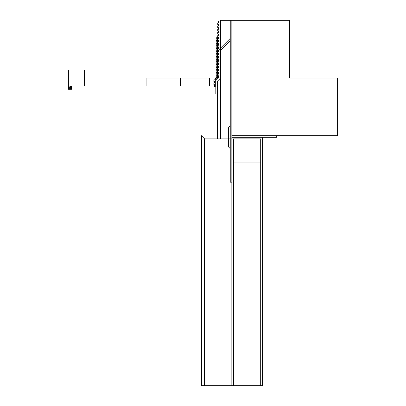 <?xml version="1.0" encoding="UTF-8"?>
<svg xmlns="http://www.w3.org/2000/svg" width="406" height="406" viewBox="0 0 406 406"><rect width="100%" height="100%" fill="white"/><g stroke="black" fill="none" stroke-linecap="round" stroke-linejoin="round"><path stroke-width="0.3" stroke-dasharray="2.03 1.52" d="M84.407 69.979L68.381 69.979L68.381 86.006L84.407 86.006L84.407 69.979M71.583 86.006L71.583 89.295L68.381 89.295L68.381 86.006M68.7 88.011L69.02 88.011L69.02 86.331L68.7 86.331L68.7 88.011L69.02 88.011L69.02 86.331L68.7 86.331L68.7 88.011M70.943 88.011L71.263 88.011L71.263 86.331L70.943 86.331L70.943 88.011L71.263 88.011L71.263 86.331L70.943 86.331L70.943 88.011M70.03 88.752L70.827 88.193L70.03 88.752L68.675 88.193L70.03 89.142L71.385 88.193L70.827 88.193L71.385 88.193L70.03 89.142L68.675 88.193L70.03 88.752M70.624 87.65L70.624 87.331L70.624 87.65L69.659 87.65L70.624 87.65M69.34 88.011L69.34 87.331L70.624 87.331L69.34 87.331L69.34 88.011L69.659 88.011L69.34 88.011M69.659 87.65L69.659 88.011L69.659 87.65M70.304 86.691L70.304 86.331L70.304 86.691L69.34 86.691L69.34 87.011L70.624 87.011L69.34 87.011L69.34 86.691L70.304 86.691M70.624 86.331L70.304 86.331L70.624 86.331L70.624 87.011L70.624 86.331M289.544 20.3L231.846 20.3L231.846 135.69L337.619 135.69L337.619 77.993L289.544 77.993L289.544 20.3M209.41 77.993L180.563 77.993L180.563 86.006L209.41 86.006L209.41 77.993M178.96 77.993L146.906 77.993L146.906 86.006L178.96 86.006L178.96 77.993M233.45 162.933L260.693 162.933L260.693 138.893L233.45 138.893L233.45 162.933L260.693 162.933L260.693 138.893L233.45 138.893L233.45 385.7L260.693 385.7L260.693 162.933L233.45 162.933L233.45 138.893L260.693 138.893L233.45 138.893L233.45 162.933L260.693 162.933L233.45 162.933L260.693 162.933L260.693 138.893L233.45 138.893L233.45 162.933L260.693 162.933L260.693 138.893L260.693 162.933L233.45 162.933L233.45 138.893L233.45 162.933L260.693 162.933L260.693 138.893L260.693 162.933L260.693 138.893L233.45 138.893L260.693 138.893L233.45 138.893L233.45 162.933L260.693 162.933L233.45 162.933L260.693 162.933L260.693 138.893L233.45 138.893L233.45 162.933L233.45 138.893L233.45 162.933L260.693 162.933L260.693 138.893L260.693 162.933L260.693 138.893L233.45 138.893L260.693 138.893L233.45 138.893L233.45 162.933L260.693 162.933L260.693 138.893L233.45 138.893L233.45 162.933M219.027 66.112L218.387 66.112L218.387 67.716L219.027 67.716L219.027 64.508L217.743 64.508L217.743 66.112L219.027 66.112M219.027 62.91L218.387 62.91L218.387 64.508L219.027 64.508L219.027 61.306L217.743 61.306L217.743 62.91L219.027 62.91M219.027 59.702L218.387 59.702L218.387 61.306L219.027 61.306L219.027 58.099L217.743 58.099L217.743 59.702L219.027 59.702M219.027 56.495L218.387 56.495L218.387 58.099L219.027 58.099L219.027 54.896L217.743 54.896L217.743 56.495L219.027 56.495M219.027 53.293L218.387 53.293L218.387 54.896L219.027 54.896L219.027 51.689L217.743 51.689L217.743 53.293L219.027 53.293M219.027 50.085L218.387 50.085L218.387 51.689L219.027 51.689L219.027 48.481L217.743 48.481L217.743 50.085L219.027 50.085M219.027 46.883L218.387 46.883L218.387 48.481L219.027 48.481L219.027 45.279L217.743 45.279L217.743 46.883L219.027 46.883M219.027 43.675L218.387 43.675L218.387 45.279L219.027 45.279L219.027 42.072L217.743 42.072L217.743 43.675L219.027 43.675M219.027 40.468L218.387 40.468L218.387 42.072L219.027 42.072L219.027 38.869L217.743 38.869L217.743 40.468L219.027 40.468M219.027 69.319L218.387 69.319L218.387 70.918L219.027 70.918L219.027 67.716L217.743 67.716L217.743 69.319L219.027 69.319M219.027 72.522L218.387 72.522L218.387 74.125L219.027 74.125L219.027 70.918L217.743 70.918L217.743 72.522L219.027 72.522M219.027 75.729L218.387 75.729L218.387 77.333L219.027 77.333L219.027 74.125L217.743 74.125L217.743 75.729L219.027 75.729M203 137.294L204.604 138.893L204.604 385.7L203 385.7L203 137.294L203 385.7L201.396 385.7L201.396 135.69L203 137.294M220.631 77.993L220.631 48.015L220.631 50.283L230.243 40.666L230.243 38.397L219.027 49.618L219.027 77.333L215.819 80.535L215.819 94.019L217.423 94.019L217.423 81.2L217.423 138.893L231.846 138.893L204.604 138.893L204.604 385.7L231.846 385.7L231.846 20.3L220.631 20.3L220.631 138.893L220.631 77.993L217.423 81.2L220.631 77.993M262.296 137.294L262.296 385.7L260.693 385.7L260.693 138.893L233.45 138.893L233.45 385.7L231.846 385.7L231.846 137.294L276.719 137.294L276.719 135.69L231.846 135.69L231.846 137.294L231.846 135.69L276.719 135.69M228.644 127.54L228.644 147.043L230.243 148.647L230.243 125.936L228.644 127.54M219.027 37.266L218.387 37.266L218.387 38.869L219.027 38.869L219.027 35.662L217.743 35.662L217.743 37.266L219.027 37.266M219.027 34.058L218.387 34.058L218.387 35.662L219.027 35.662L219.027 32.46L217.743 32.46L217.743 34.058L219.027 34.058M219.027 30.856L218.387 30.856L218.387 32.46L219.027 32.46L219.027 29.252L217.743 29.252L217.743 30.856L219.027 30.856M219.027 27.649L218.387 27.649L218.387 29.252L219.027 29.252L219.027 26.045L217.743 26.045L217.743 27.649L219.027 27.649M219.027 24.446L218.387 24.446L218.387 26.045L219.027 26.045L219.027 22.843L217.743 22.843L217.743 24.446L219.027 24.446M219.027 21.239L218.387 21.239L218.387 22.843L219.027 22.843L219.027 21.239M230.243 20.3L230.243 182.167L231.846 182.167L231.846 20.3L230.243 20.3M217.423 66.112L216.784 66.112L216.784 67.716L217.423 67.716L217.423 64.508L216.139 64.508L216.139 66.112L217.423 66.112M217.423 62.91L216.784 62.91L216.784 64.508L217.423 64.508L217.423 61.306L216.139 61.306L216.139 62.91L217.423 62.91M217.423 59.702L216.784 59.702L216.784 61.306L217.423 61.306L217.423 58.099L216.139 58.099L216.139 59.702L217.423 59.702M217.423 56.495L216.784 56.495L216.784 58.099L217.423 58.099L217.423 54.896L216.139 54.896L216.139 56.495L217.423 56.495M217.423 53.293L216.784 53.293L216.784 54.896L217.423 54.896L217.423 51.689L216.139 51.689L216.139 53.293L217.423 53.293M217.423 50.085L216.784 50.085L216.784 51.689L217.423 51.689L217.423 48.481L216.139 48.481L216.139 50.085L217.423 50.085M217.423 46.883L216.784 46.883L216.784 48.481L217.423 48.481L217.423 45.279L216.139 45.279L216.139 46.883L217.423 46.883M217.423 43.675L216.784 43.675L216.784 45.279L217.423 45.279L217.423 42.072L216.139 42.072L216.139 43.675L217.423 43.675M217.423 40.468L216.784 40.468L216.784 42.072L217.423 42.072L217.423 38.869L216.139 38.869L216.139 40.468L217.423 40.468M217.423 69.319L216.784 69.319L216.784 70.918L217.423 70.918L217.423 67.716L216.139 67.716L216.139 69.319L217.423 69.319M217.423 72.522L216.784 72.522L216.784 74.125L217.423 74.125L217.423 70.918L216.139 70.918L216.139 72.522L217.423 72.522M217.423 75.729L216.784 75.729L216.784 78.013L217.423 78.013L217.423 74.125L216.139 74.125L216.139 75.729L217.423 75.729M217.423 37.266L216.784 37.266L216.784 38.869L217.423 38.869L217.423 37.266M216.291 79.145L215.835 78.693L214.703 79.825L215.16 80.276L217.423 78.013L216.515 77.104L215.383 78.236L216.291 79.145M215.16 81.428L214.515 81.428L214.515 83.027L215.16 83.027L215.16 79.825L213.876 79.825L213.876 81.428L215.16 81.428M215.16 84.631L214.515 84.631L214.515 86.686L215.16 86.686L215.16 83.027L213.876 83.027L213.876 84.631L215.16 84.631"/><path stroke-width="0.61" d="M68.381 86.006L68.381 69.979L84.407 69.979L84.407 86.006L68.381 86.006L68.381 89.295L71.583 89.295L71.583 86.006M231.846 20.3L289.544 20.3L289.544 77.993L337.619 77.993L337.619 135.69L231.846 135.69L231.846 20.3L220.631 20.3L220.631 138.893L231.846 138.893L204.604 138.893L204.604 385.7L203 385.7L203 137.294L204.604 138.893L204.604 385.7L231.846 385.7L231.846 20.3L230.243 20.3L230.243 182.167L231.846 182.167L231.846 20.3M209.41 77.993L180.563 77.993L180.563 86.006L209.41 86.006L209.41 77.993M146.906 86.006L178.96 86.006L178.96 77.993L146.906 77.993L146.906 86.006M218.387 67.716L219.027 67.716L219.027 66.112L218.387 66.112L218.387 67.716M217.743 66.112L219.027 66.112L219.027 64.508L217.743 64.508L217.743 66.112M218.387 64.508L219.027 64.508L219.027 62.91L218.387 62.91L218.387 64.508M217.743 62.91L219.027 62.91L219.027 61.306L217.743 61.306L217.743 62.91M218.387 61.306L219.027 61.306L219.027 59.702L218.387 59.702L218.387 61.306M217.743 59.702L219.027 59.702L219.027 58.099L217.743 58.099L217.743 59.702M218.387 58.099L219.027 58.099L219.027 56.495L218.387 56.495L218.387 58.099M217.743 56.495L219.027 56.495L219.027 54.896L217.743 54.896L217.743 56.495M218.387 54.896L219.027 54.896L219.027 53.293L218.387 53.293L218.387 54.896M217.743 53.293L219.027 53.293L219.027 51.689L217.743 51.689L217.743 53.293M218.387 51.689L219.027 51.689L219.027 50.085L218.387 50.085L218.387 51.689M217.743 50.085L219.027 50.085L219.027 48.481L217.743 48.481L217.743 50.085M218.387 48.481L219.027 48.481L219.027 46.883L218.387 46.883L218.387 48.481M217.743 46.883L219.027 46.883L219.027 45.279L217.743 45.279L217.743 46.883M218.387 45.279L219.027 45.279L219.027 43.675L218.387 43.675L218.387 45.279M217.743 43.675L219.027 43.675L219.027 42.072L217.743 42.072L217.743 43.675M218.387 42.072L219.027 42.072L219.027 40.468L218.387 40.468L218.387 42.072M218.387 70.918L219.027 70.918L219.027 69.319L218.387 69.319L218.387 70.918M217.743 69.319L219.027 69.319L219.027 67.716L217.743 67.716L217.743 69.319M218.387 74.125L219.027 74.125L219.027 72.522L218.387 72.522L218.387 74.125M217.743 72.522L219.027 72.522L219.027 70.918L217.743 70.918L217.743 72.522M218.387 77.333L219.027 77.333L219.027 75.729L218.387 75.729L218.387 77.333M217.743 75.729L219.027 75.729L219.027 74.125L217.743 74.125L217.743 75.729M220.631 48.015L220.631 138.893L217.423 138.893L217.423 81.2L220.631 77.993L217.423 81.2L217.423 94.019L215.819 94.019L215.819 80.535L219.027 77.333L219.027 49.618L220.631 48.015L220.631 50.283L230.243 40.666L230.243 38.397L220.631 48.015M262.296 137.294L231.846 137.294L231.846 385.7L233.45 385.7L233.45 138.893L260.693 138.893L260.693 385.7L260.693 162.933L233.45 162.933L233.45 385.7L262.296 385.7L262.296 137.294L276.719 137.294L276.719 135.69M233.45 162.933L260.693 162.933L260.693 138.893L233.45 138.893L233.45 162.933M203 385.7L201.396 385.7L201.396 135.69L203 137.294L203 385.7M230.243 148.647L230.243 125.936L228.644 127.54L228.644 147.043L230.243 148.647M217.743 40.468L219.027 40.468L219.027 38.869L217.743 38.869L217.743 40.468M218.387 38.869L219.027 38.869L219.027 37.266L218.387 37.266L218.387 38.869M217.743 37.266L219.027 37.266L219.027 35.662L217.743 35.662L217.743 37.266M218.387 35.662L219.027 35.662L219.027 34.058L218.387 34.058L218.387 35.662M217.743 34.058L219.027 34.058L219.027 32.46L217.743 32.46L217.743 34.058M218.387 32.46L219.027 32.46L219.027 30.856L218.387 30.856L218.387 32.46M217.743 30.856L219.027 30.856L219.027 29.252L217.743 29.252L217.743 30.856M218.387 29.252L219.027 29.252L219.027 27.649L218.387 27.649L218.387 29.252M217.743 27.649L219.027 27.649L219.027 26.045L217.743 26.045L217.743 27.649M218.387 26.045L219.027 26.045L219.027 24.446L218.387 24.446L218.387 26.045M217.743 24.446L219.027 24.446L219.027 22.843L217.743 22.843L217.743 24.446M218.387 22.843L219.027 22.843L219.027 21.239L218.387 21.239L218.387 22.843M216.784 67.716L217.423 67.716L217.423 66.112L216.784 66.112L216.784 67.716M216.139 66.112L217.423 66.112L217.423 64.508L216.139 64.508L216.139 66.112M216.784 64.508L217.423 64.508L217.423 62.91L216.784 62.91L216.784 64.508M216.139 62.91L217.423 62.91L217.423 61.306L216.139 61.306L216.139 62.91M216.784 61.306L217.423 61.306L217.423 59.702L216.784 59.702L216.784 61.306M216.139 59.702L217.423 59.702L217.423 58.099L216.139 58.099L216.139 59.702M216.784 58.099L217.423 58.099L217.423 56.495L216.784 56.495L216.784 58.099M216.139 56.495L217.423 56.495L217.423 54.896L216.139 54.896L216.139 56.495M216.784 54.896L217.423 54.896L217.423 53.293L216.784 53.293L216.784 54.896M216.139 53.293L217.423 53.293L217.423 51.689L216.139 51.689L216.139 53.293M216.784 51.689L217.423 51.689L217.423 50.085L216.784 50.085L216.784 51.689M216.139 50.085L217.423 50.085L217.423 48.481L216.139 48.481L216.139 50.085M216.784 48.481L217.423 48.481L217.423 46.883L216.784 46.883L216.784 48.481M216.139 46.883L217.423 46.883L217.423 45.279L216.139 45.279L216.139 46.883M216.784 45.279L217.423 45.279L217.423 43.675L216.784 43.675L216.784 45.279M216.139 43.675L217.423 43.675L217.423 42.072L216.139 42.072L216.139 43.675M216.784 42.072L217.423 42.072L217.423 40.468L216.784 40.468L216.784 42.072M216.784 70.918L217.423 70.918L217.423 69.319L216.784 69.319L216.784 70.918M216.139 69.319L217.423 69.319L217.423 67.716L216.139 67.716L216.139 69.319M216.784 74.125L217.423 74.125L217.423 72.522L216.784 72.522L216.784 74.125M216.139 72.522L217.423 72.522L217.423 70.918L216.139 70.918L216.139 72.522M216.784 78.013L217.423 78.013L217.423 75.729L216.784 75.729L216.784 78.013M216.139 75.729L217.423 75.729L217.423 74.125L216.139 74.125L216.139 75.729M216.139 40.468L217.423 40.468L217.423 38.869L216.139 38.869L216.139 40.468M216.784 38.869L217.423 38.869L217.423 37.266L216.784 37.266L216.784 38.869M214.703 79.825L215.16 80.276L216.291 79.145L215.835 78.693L214.703 79.825M215.383 78.236L216.291 79.145L217.423 78.013L216.515 77.104L215.383 78.236M214.515 83.027L215.16 83.027L215.16 81.428L214.515 81.428L214.515 83.027M213.876 81.428L215.16 81.428L215.16 79.825L213.876 79.825L213.876 81.428M214.515 86.686L215.16 86.686L215.16 84.631L214.515 84.631L214.515 86.686M213.876 84.631L215.16 84.631L215.16 83.027L213.876 83.027L213.876 84.631"/></g></svg>
